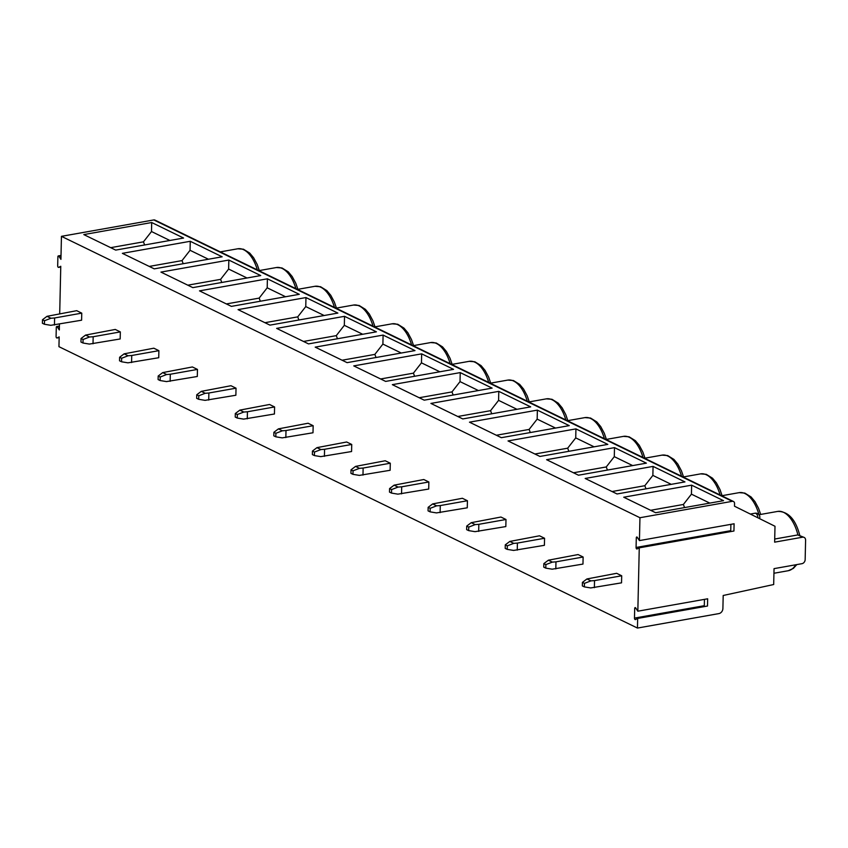 <?xml version="1.0" encoding="UTF-8"?>
<svg xmlns="http://www.w3.org/2000/svg" width="848" height="848" viewBox="0 0 848 848"><rect width="100%" height="100%" fill="white"/><g stroke="black" fill="none" stroke-linecap="round" stroke-linejoin="round"><path stroke-width="1.27" d="M639.265 547.829L733.933 531.018L734.103 523.778L639.434 540.589L637.304 537.346A1.208 0.636 -100.1 0 0 636.742 536.996A1.208 0.636 -100.1 0 0 636.297 537.855L636.074 547.479A1.208 0.636 -100.1 0 0 636.943 548.985A1.208 0.636 -100.1 0 0 637.039 548.953L639.265 547.829L637.834 611.196L707.667 598.794L707.497 606.034L637.664 618.436L637.452 628.061L718.924 613.592A4.632 3.678 115.9 0 0 722.899 608.493L723.196 595.487L773.683 584.526L774.044 568.637L801.975 563.676A3.71 2.947 115.9 0 0 805.155 559.595L805.6 540.176A3.71 2.947 115.9 0 0 804.116 537.399A3.71 2.947 115.9 0 0 802.579 537.197L774.637 542.158L774.998 526.269L734.495 506.214L734.559 503.564A2.777 2.205 115.9 0 0 733.446 501.475A2.777 2.205 115.9 0 0 732.29 501.327L639.954 517.725L639.434 540.589M730.891 524.35L730.743 530.668A1.208 0.636 -100.1 0 0 730.912 531.548M637.834 611.196L635.703 607.952A1.208 0.636 -100.1 0 0 635.141 607.603A1.208 0.636 -100.1 0 0 634.696 608.472L634.474 618.097A1.208 0.636 -100.1 0 0 635.343 619.602A1.208 0.636 -100.1 0 0 635.438 619.57L637.664 618.436M637.452 628.061L58.947 346.673L59.169 336.889L57.049 337.97L59.148 337.599L56.954 338.002A1.208 0.636 -100.1 0 0 57.049 337.97M59.455 324.137L59.328 329.967L57.293 326.872A1.208 0.636 -100.1 0 0 56.731 326.522A1.208 0.636 -100.1 0 0 56.286 327.381L56.085 336.497A1.208 0.636 -100.1 0 0 56.954 338.002M639.954 517.725L61.448 236.338L60.929 259.35L58.904 256.255A1.208 0.636 -100.1 0 0 58.342 255.905A1.208 0.636 -100.1 0 0 57.887 256.774L57.685 265.88A1.208 0.636 -100.1 0 0 58.554 267.385A1.208 0.636 -100.1 0 0 58.65 267.353L60.77 266.283L59.699 313.707M44.425 324.254L42.4 323.279L42.485 319.749L47 316.325L76.702 310.686L81.758 313.145L81.599 320.205L50.806 325.314L44.425 324.254L44.509 320.724L50.965 318.254L54.601 317.968L54.442 325.028M82.987 343.016L80.963 342.03L81.048 338.5L85.574 335.087L115.264 329.448L120.331 331.907L120.172 338.967L89.379 344.076L82.987 343.016L83.072 339.486L89.538 337.006L93.174 336.73L93.015 343.79M121.561 361.778L119.536 360.792L119.61 357.262L124.137 353.839L153.838 348.199L158.894 350.669L158.735 357.729L127.942 362.827L121.561 361.778L121.635 358.248L128.101 355.768L131.737 355.492L131.578 362.552M160.124 380.54L158.099 379.554L158.184 376.024L162.71 372.601L192.401 366.961L197.467 369.421L197.298 376.491L166.505 381.589L160.124 380.54L160.208 377.01L166.664 374.53L170.3 374.244L170.141 381.314M198.686 399.291L196.662 398.316L196.747 394.776L201.273 391.363L230.963 385.723L236.03 388.183L235.871 395.242L205.078 400.351L198.686 399.291L198.771 395.762L205.237 393.292L208.873 393.006L208.714 400.065M237.26 418.053L235.235 417.068L235.309 413.538L239.836 410.125L269.537 404.485L274.593 406.945L274.434 414.004L243.641 419.113L237.26 418.053L237.334 414.524L243.8 412.043L247.436 411.768L247.277 418.827M275.823 436.815L273.798 435.83L273.883 432.3L278.409 428.876L308.1 423.237L313.166 425.707L312.997 432.766L282.204 437.865L275.823 436.815L275.907 433.286L282.373 430.805L285.999 430.53L285.84 437.589M314.396 455.577L312.371 454.592L312.446 451.062L316.972 447.638L346.673 441.999L351.729 444.458L351.57 451.528L320.777 456.627L314.396 455.577L314.47 452.048L320.936 449.567L324.572 449.281L324.413 456.351M352.959 474.329L350.934 473.354L351.019 469.813L355.535 466.4L385.236 460.761L390.292 463.22L390.133 470.28L359.34 475.389L352.959 474.329L353.033 470.799L359.499 468.329L363.135 468.043L362.976 475.103M391.522 493.091L389.497 492.105L389.582 488.575L394.108 485.162L423.799 479.523L428.865 481.982L428.706 489.042L397.903 494.151L391.522 493.091L391.606 489.561L398.072 487.081L401.708 486.805L401.539 493.865M430.095 511.853L428.07 510.867L428.145 507.337L432.671 503.913L462.372 498.274L467.428 500.744L467.269 507.804L436.476 512.902L430.095 511.853L430.169 508.323L436.635 505.843L440.271 505.567L440.112 512.627M468.658 530.615L466.633 529.629L466.718 526.099L471.234 522.675L500.935 517.036L505.991 519.495L505.832 526.566L475.039 531.664L468.658 530.615L468.743 527.085L475.198 524.605L478.834 524.318L478.675 531.389M507.221 549.366L505.196 548.391L505.281 544.851L509.807 541.437L539.498 535.798L544.564 538.257L544.405 545.317L513.612 550.426L507.221 549.366L507.305 545.836L513.771 543.367L517.407 543.08L517.248 550.14M545.794 568.128L543.769 567.142L543.844 563.613L548.37 560.199L578.071 554.56L583.127 557.019L582.968 564.079L552.175 569.188L545.794 568.128L545.868 564.598L552.334 562.118L555.97 561.842L555.811 568.902M584.357 586.89L582.332 585.904L582.417 582.375L586.943 578.951L616.634 573.312L621.701 575.781L621.531 582.841L590.738 587.94L584.357 586.89L584.442 583.36L590.897 580.88L594.533 580.604L594.374 587.664M704.455 599.366L704.306 605.695A1.208 0.636 -100.1 0 0 704.476 606.574M733.446 501.475L154.94 220.088A2.777 2.205 115.9 0 0 153.785 219.939L61.448 236.338M802.579 537.197L797.883 534.918L774.712 539.031M759.077 518.382L759.872 517.524A4.166 4.166 0 0 0 754.985 513.231A4.166 2.194 -100.1 0 1 757.974 517.842M758.971 514.736L777.722 511.408A30.115 15.836 -100.1 0 1 797.883 534.918L804.116 537.399M83.804 234.589L151.697 222.526L183.581 238.044L115.688 250.096L83.804 234.589M190.259 241.288L122.366 253.351L154.251 268.858L222.155 256.796L190.259 241.288L190.058 250.298L182.023 260.601L149.248 266.42M228.833 260.05L160.94 272.102L192.825 287.62L260.718 275.558L228.833 260.05L228.631 269.049L220.586 279.363L187.811 285.182M267.396 278.812L199.503 290.864L231.387 306.372L299.28 294.32L267.396 278.812L267.194 287.811L259.159 298.114L226.374 303.934M305.969 297.563L238.065 309.626L269.95 325.134L337.854 313.082L305.969 297.563L305.757 306.573L297.722 316.876L264.947 322.696M344.532 316.325L276.639 328.388L308.524 343.896L376.417 331.833L344.532 316.325L344.33 325.325L336.285 335.638L303.51 341.458M383.095 335.087L315.202 347.139L347.086 362.647L414.979 350.595L383.095 335.087L382.893 344.087L374.858 354.4L342.083 360.22M421.668 353.849L353.764 365.901L385.649 381.409L453.553 369.357L421.668 353.849L421.456 362.849L413.421 373.152L380.646 378.971M460.231 372.601L392.338 384.663L424.223 400.171L492.116 388.119L460.231 372.601L460.029 381.611L451.984 391.914L419.209 397.733M498.794 391.363L430.901 403.425L462.785 418.933L530.689 406.87L498.794 391.363L498.592 400.362L490.557 410.676L457.782 416.495M537.367 410.125L469.474 422.177L501.359 437.685L569.252 425.632L537.367 410.125L537.166 419.124L529.12 429.438L496.345 435.257M575.93 428.887L508.037 440.939L539.922 456.447L607.815 444.394L575.93 428.887L575.728 437.886L567.683 448.189L534.908 454.009M614.503 447.638L546.6 459.701L578.484 475.209L646.388 463.156L614.503 447.638L614.291 456.648L606.256 466.951L573.481 472.771M653.066 466.4L585.173 478.463L617.058 493.971L684.951 481.908L653.066 466.4L652.865 475.399L644.819 485.713L612.044 491.533M691.629 485.162L623.736 497.214L655.621 512.722L723.514 500.67L691.629 485.162L691.427 494.161L683.393 504.465L650.617 510.295M110.675 247.658L143.45 241.839L151.495 231.536L151.697 222.526M144.626 244.955L143.45 241.839M169.876 240.472L151.495 231.536M183.2 263.717L182.023 260.601M208.438 259.234L190.058 250.298M221.763 282.479L220.586 279.363M247.012 277.996L228.631 269.049M260.325 301.231L259.159 298.114M285.575 296.747L267.194 287.811M298.899 319.993L297.722 316.876M324.137 315.509L305.757 306.573M337.462 338.755L336.285 335.638M362.711 334.271L344.33 325.325M376.035 357.517L374.858 354.4M401.274 353.033L382.893 344.087M414.598 376.268L413.421 373.152M439.847 371.784L421.456 362.849M453.161 395.03L451.984 391.914M478.41 390.546L460.029 381.611M491.734 413.792L490.557 410.676M516.973 409.308L498.592 400.362M530.297 432.554L529.12 429.438M555.546 428.07L537.166 419.124M568.86 451.306L567.683 448.189M594.109 446.822L575.728 437.886M607.433 470.068L606.256 466.951M632.672 465.584L614.291 456.648M645.996 488.83L644.819 485.713M671.245 484.346L652.865 475.399M684.559 507.592L683.393 504.465M709.808 503.108L691.427 494.161M81.758 313.145L54.601 317.968M47 316.325L50.965 318.254M42.485 319.749L44.509 320.724M120.331 331.907L93.174 336.73M85.574 335.087L89.538 337.006M81.048 338.5L83.072 339.486M158.894 350.669L131.737 355.492M124.137 353.839L128.101 355.768M119.61 357.262L121.635 358.248M197.467 369.421L170.3 374.244M162.71 372.601L166.664 374.53M158.184 376.024L160.208 377.01M236.03 388.183L208.873 393.006M201.273 391.363L205.237 393.292M196.747 394.776L198.771 395.762M274.593 406.945L247.436 411.768M239.836 410.125L243.8 412.043M235.309 413.538L237.334 414.524M313.166 425.707L285.999 430.53M278.409 428.876L282.373 430.805M273.883 432.3L275.907 433.286M351.729 444.458L324.572 449.281M316.972 447.638L320.936 449.567M312.446 451.062L314.47 452.048M390.292 463.22L363.135 468.043M355.535 466.4L359.499 468.329M351.019 469.813L353.033 470.799M428.865 481.982L401.708 486.805M394.108 485.162L398.072 487.081M389.582 488.575L391.606 489.561M467.428 500.744L440.271 505.567M432.671 503.913L436.635 505.843M428.145 507.337L430.169 508.323M505.991 519.495L478.834 524.318M471.234 522.675L475.198 524.605M466.718 526.099L468.743 527.085M544.564 538.257L517.407 543.08M509.807 541.437L513.771 543.367M505.281 544.851L507.305 545.836M583.127 557.019L555.97 561.842M548.37 560.199L552.334 562.118M543.844 563.613L545.868 564.598M621.701 575.781L594.533 580.604M586.943 578.951L590.897 580.88M582.417 582.375L584.442 583.36M634.474 618.097L704.306 605.695M634.696 608.472L635.905 608.26M57.293 326.872L59.402 326.501M773.938 573.259L788.258 570.715A30.115 15.836 -100.1 0 0 795.689 564.8M257.315 269.887A30.115 15.836 -100.1 0 0 237.79 248.782L220.31 251.877M295.878 288.638A30.115 15.836 -100.1 0 0 276.363 267.533L282.013 267.968L288.267 271.837L292.189 276.522L295.782 283.243L297.871 289.327M334.451 307.4A30.115 15.836 -100.1 0 0 314.926 286.295L320.576 286.73L326.84 290.599L330.762 295.284L334.345 302.005L336.444 308.078M373.014 326.162A30.115 15.836 -100.1 0 0 353.489 305.057L359.139 305.492L365.403 309.35L369.325 314.036L372.919 320.767L375.007 326.84M411.587 344.924A30.115 15.836 -100.1 0 0 392.062 323.819L397.712 324.243L403.977 328.112L407.899 332.798L411.481 339.529L413.57 345.602M450.15 363.675A30.115 15.836 -100.1 0 0 430.625 342.571L436.275 343.005L442.539 346.874L446.461 351.56L450.044 358.28L452.143 364.364M488.713 382.437A30.115 15.836 -100.1 0 0 469.198 361.333L474.848 361.767L481.102 365.636L485.024 370.322L488.618 377.042L490.706 383.116M527.286 401.199A30.115 15.836 -100.1 0 0 507.761 380.095L513.411 380.519L519.676 384.388L523.598 389.073L527.18 395.804L529.279 401.878M565.849 419.961A30.115 15.836 -100.1 0 0 546.324 398.857L551.974 399.281L558.238 403.15L562.16 407.835L565.754 414.566L567.842 420.64M604.412 438.713A30.115 15.836 -100.1 0 0 584.897 417.608L590.547 418.043L596.801 421.912L600.723 426.597L604.317 433.317L606.405 439.402M642.985 457.475A30.115 15.836 -100.1 0 0 623.46 436.37L629.11 436.805L635.375 440.674L639.297 445.348L642.879 452.079L644.978 458.153M681.548 476.237A30.115 15.836 -100.1 0 0 662.023 455.132L667.673 455.556L673.937 459.425L677.859 464.11L681.453 470.841L683.541 476.915M720.111 494.999A30.115 15.836 -100.1 0 0 700.596 473.884L706.246 474.318L712.5 478.187L716.422 482.872L720.016 489.603L722.104 495.677M758.949 514.704A30.115 15.836 -100.1 0 0 739.159 492.646L744.809 493.08L751.074 496.949L754.996 501.634L758.578 508.355L760.677 514.439M732.29 501.327L153.785 219.939M58.904 256.255L61.003 255.884M58.65 267.353L60.759 266.982M636.297 537.855L637.505 537.643M636.074 547.479L730.743 530.668M59.413 326.045L56.731 326.522M259.308 270.565L257.22 264.491L253.626 257.76L249.704 253.075L243.44 249.206L237.79 248.782M258.873 270.639L276.363 267.533M750.332 514.058L754.985 513.231M297.447 289.401L314.926 286.295M336.009 308.163L353.489 305.057M374.572 326.915L392.062 323.819M413.146 345.677L430.625 342.571M451.708 364.439L469.198 361.333M490.271 383.201L507.761 380.095M528.845 401.952L546.324 398.857M567.407 420.714L584.897 417.608M605.97 439.476L623.46 436.37M644.544 458.238L662.023 455.132M683.106 476.989L700.596 473.884M721.68 495.751L739.159 492.646M799.887 535.83C795.784 519.559 788.396 511.418 777.722 511.408M796.802 564.598L793.389 568.383L788.258 570.715M60.759 267.003L58.554 267.385M61.014 255.428L58.342 255.905"/></g></svg>
